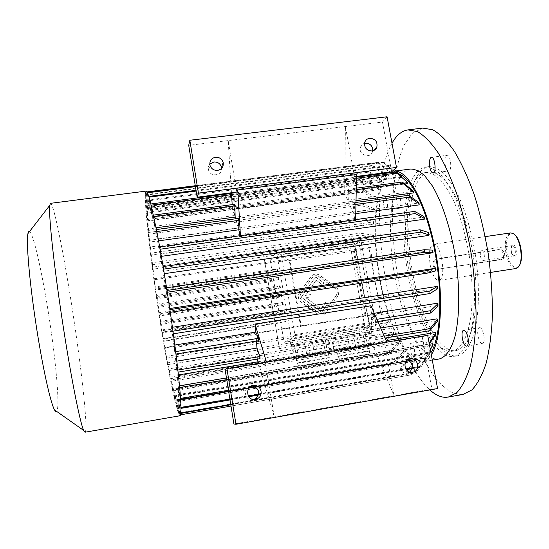<?xml version="1.0" encoding="UTF-8"?>
<svg xmlns="http://www.w3.org/2000/svg" width="549" height="549" viewBox="0 0 549 549"><rect width="100%" height="100%" fill="white"/><g stroke="black" fill="none" stroke-linecap="round" stroke-linejoin="round"><path stroke-width="0.41" stroke-dasharray="2.75 2.06" d="M336.379 295.341L324.528 312.12C322.572 313.699 320.513 313.808 318.338 312.436L302.176 300.619C299.967 298.67 299.521 296.412 300.845 293.839L312.292 277.67C314.241 275.44 316.519 275.097 319.12 276.648L335.164 288.417C337.422 290.442 337.827 292.747 336.379 295.341L324.39 312.189C322.441 313.767 320.376 313.877 318.207 312.505L302.053 300.694C299.843 298.752 299.404 296.494 300.722 293.921L312.168 277.767C314.117 275.536 316.389 275.193 318.99 276.744L335.02 288.506C337.278 290.524 337.683 292.83 336.235 295.424M325.735 302.458L327.616 303.83L321.803 312.134L301.346 297.167L315.668 276.929L323.972 283.016L322.661 284.876L316.231 280.162L305.491 295.348L310.837 294.532L311.235 296.824L305.889 297.647L321.24 308.874L325.598 302.533L327.616 303.83M279.427 348.656L263.678 255.326L354.325 242.274L370.733 333.751L279.427 348.656L263.678 255.326M326.531 312.347L325.584 313.417C322.984 315.469 320.259 315.593 317.397 313.781L301.223 301.957C298.306 299.397 297.695 296.412 299.404 292.994L310.954 276.689C313.554 273.718 316.588 273.258 320.06 275.324L336.091 287.093C339.104 289.79 339.646 292.864 337.717 296.323L325.447 313.486C322.853 315.538 320.122 315.654 317.267 313.85L301.106 302.032C298.189 299.479 297.579 296.487 299.28 293.077L310.823 276.778C313.424 273.814 316.457 273.361 319.93 275.42L335.947 287.182C338.953 289.872 339.495 292.946 337.573 296.398L326.394 312.415M445.246 165.167C444.47 159.635 445.047 156.348 446.982 155.298C450.599 154.399 452.417 170.869 448.718 170.959C447.229 170.883 446.076 168.948 445.246 165.167M479.394 327.705L479.476 327.684C483.189 326.634 486.256 343.221 482.386 343.461C478.701 344.449 475.626 328.233 479.394 327.705M427.884 347.153C428.508 351.264 428.213 353.638 427.005 354.263C424.356 355.018 421.852 341.107 424.603 340.956C425.928 341.128 427.019 343.194 427.884 347.153M413.582 356.534C414.728 355.896 414.989 353.522 414.365 349.425C413.507 345.451 412.45 343.372 411.18 343.194C408.545 343.324 411.036 357.275 413.569 356.541L427.005 354.263M326.14 353.604L317.459 355.169L326.14 353.604L327.437 351.971L325.324 339.831L329.132 338.774L325.324 339.831M308.833 356.726L317.459 355.169L301.916 357.749L308.833 356.726L308.593 356.15L310.013 355.169L307.941 343.125L323.231 340.291L307.941 343.125M294.909 358.785L301.916 357.749L294.909 358.785L294.127 358.277L294.607 357.481L292.528 345.294L304.88 343.626L292.528 345.294M298.189 357.715L307.063 356.116L298.189 357.715L296.405 356.617L294.285 344.175L291.444 345.355L290.86 345.149L294.285 344.175M315.998 354.503L307.063 356.116L323.052 353.467L315.998 354.503L316.032 353.817L314.296 353.33L312.134 340.778L296.357 343.715L312.134 340.778M314.296 353.33L298.484 356.191L296.357 343.715M298.484 356.191L297.524 357.166M296.405 356.617L293.523 357.584L291.444 345.355M293.523 357.584L294.127 358.277M328.741 338.568L330.896 350.914L330.601 351.689L329.915 350.996L317.48 352.801L315.311 340.263L327.753 338.603L315.311 340.263M329.915 350.996L327.753 338.603M317.48 352.801L316.032 353.817M330.018 352.444L323.052 353.467L328.055 353.028L330.018 352.444L330.601 351.689M330.896 350.914L327.437 351.971M310.013 355.169L325.337 352.396L323.231 340.291M325.337 352.396L326.559 352.904M294.607 357.481L306.953 355.677L304.88 343.626M306.953 355.677L308.593 356.15M357.269 347.661L348.272 349.288L363.994 346.68L357.269 347.661L357.33 346.975L355.615 346.494L353.412 334.06L337.525 337.011L353.412 334.06M370.63 345.712L363.994 346.68L368.297 346.357L370.63 345.712L371.22 344.964L370.602 344.264L368.406 331.987L356.541 333.552L368.406 331.987M366.005 346.995L357.262 348.567L366.005 346.995L367.315 345.369L365.167 333.339L369.47 332.166L365.167 333.339M348.581 350.132L357.262 348.567L341.972 351.106L348.581 350.132L348.313 349.569L349.706 348.594L347.599 336.661L362.992 333.806L347.599 336.661M335.281 352.087L341.972 351.106L335.281 352.087L334.492 351.593L334.897 350.811L332.783 338.733L344.587 337.155L332.783 338.733M370.602 344.264L358.751 345.973L356.541 333.552M358.751 345.973L357.33 346.975M367.315 345.369L371.44 344.209L369.244 331.967M371.44 344.209L371.22 344.964M355.615 346.494L339.694 349.377L337.525 337.011M339.694 349.377L338.692 350.344L337.525 349.816L335.364 337.484L331.466 338.568L335.364 337.484M339.337 350.9L348.272 349.288L339.337 350.9L338.692 350.344M337.525 349.816L333.957 350.893L331.836 338.774M333.957 350.893L334.492 351.593M334.897 350.811L346.694 349.095L344.587 337.155M346.694 349.095L348.313 349.569M349.706 348.594L365.133 345.808L362.992 333.806M365.133 345.808L366.403 346.302M350.646 247.812L365.195 329.16L284.121 342.308L270.094 259.485L350.646 247.812L360.837 240.201L376.168 325.289L365.195 329.16M373.1 322.057L358.957 243.447L281.225 254.661L294.888 334.643L373.1 322.057L376.168 325.289L291.423 338.987L276.662 252.3L270.094 259.485M281.225 254.661L276.662 252.3L360.837 240.201L358.957 243.447M294.888 334.643L291.423 338.987L284.121 342.308M327.979 334.163C323.924 335.961 286.77 342.048 290.05 340.366C291.636 338.911 332.056 332.207 328.302 334.012L327.979 334.163M330.965 333.682C334.828 331.919 372.222 325.735 368.619 327.444L364.33 328.673C353.453 331.239 327.986 335.158 330.635 333.833L330.965 333.682M284.368 310.851L275.934 312.944L276.284 315.03L162.024 332.9L162.353 332.07L284.725 312.951L284.368 310.851L162.017 329.908L161.687 330.759L275.934 312.944M161.687 330.759L162.024 332.9M284.725 312.951L276.284 315.03M282.934 302.437L274.342 304.736L274.692 306.816L160.651 324.459L161.001 323.43L283.298 304.537L282.934 302.437L160.665 321.268L160.315 322.325L274.342 304.736M160.315 322.325L160.651 324.459M283.298 304.537L274.692 306.816M281.507 294.044L272.867 296.481L273.217 298.553L281.191 296.652L281.863 296.137L281.507 294.044L159.327 312.649L158.977 313.85L272.867 296.481M158.977 313.85L159.306 315.977L273.217 298.553M159.306 315.977L159.663 314.803L281.863 296.137M280.086 285.665L271.535 288.122L271.885 290.201L157.995 307.419L158.318 306.191L280.443 287.758L280.086 285.665L157.982 304.043L157.666 305.292L271.535 288.122M157.666 305.292L157.995 307.419M280.443 287.758L271.885 290.201M278.666 277.3L270.307 279.674L270.657 281.747L156.705 298.78L156.98 297.599L279.016 279.386L278.666 277.3L156.643 295.458L156.376 296.659L270.307 279.674M156.376 296.659L156.705 298.78M279.016 279.386L270.657 281.747M277.245 268.948L269.195 271.11L269.545 273.182L155.442 290.037L155.648 289.028L277.602 271.034L277.245 268.948L155.312 286.887L155.106 287.909L269.195 271.11M155.106 287.909L155.442 290.037M277.602 271.034L269.545 273.182M285.803 319.278L277.65 321.11L278.007 323.203L163.424 341.32L163.698 340.73L286.159 321.385L285.803 319.278L163.362 338.561L163.094 339.172L277.65 321.11M163.094 339.172L163.424 341.32M286.159 321.385L278.007 323.203M162.353 332.07L163.362 338.561M161.001 323.43L162.017 329.908M159.663 314.803L160.665 321.268M158.318 306.191L159.327 312.649M156.98 297.599L157.982 304.043M155.648 289.028L156.643 295.458M163.698 340.73L164.824 347.956L301.223 326.216L289.851 260L154.2 279.757L155.312 286.887M399.247 173.992L393.791 173.182C375.907 175.447 370.843 230.086 380.306 280.017C388.04 324.047 406.473 362.745 421.955 359.945C425.269 359.389 428.261 356.974 430.917 352.705M169.758 308.517L168.872 308.655L166.388 292.343L167.287 292.212M172.448 327.252L171.542 327.396L169.264 311.317L435.371 270.781L435.048 268.255M174.836 345.012L173.882 345.163L171.892 329.963L437.018 288.582L436.853 286.118M380.677 328L371.426 329.503L371.419 316.052L375.804 321.838L375.742 319.497L371.35 313.733L370.973 305.759M371.35 313.733L374.253 313.273M371.419 316.052L437.498 305.505L437.505 303.206M436.99 318.852L436.826 320.897L437.285 321.597M257.378 359.087L370.822 340.311L371.357 331.562L436.826 320.897M257.351 358.991L257.042 350.173L176.044 363.363L178.048 372.147L175.81 361.269L176.847 361.098M238.499 218.406L238.259 227.849L157.158 239.021L154.907 227.931L153.768 216.718L154.557 226.312L152.581 217.651L151.126 205.168L152.286 216.443L150.646 210.411L148.951 197.173L150.405 209.649L149.143 206.328L147.276 192.809L148.971 206.005L148.1 205.36L146.137 192.02L147.997 205.47L147.53 207.385L145.533 194.614L147.489 207.893L147.427 212.182L382.166 181.156L381.651 182.062L147.448 213.06L147.763 219.47L378.844 188.595L378.439 189.817L147.839 220.677L148.511 228.947L376.305 198.086L376.017 199.562L148.642 230.436L149.63 240.277L374.583 209.293L374.411 210.981L149.815 241.999L151.085 253.11L373.691 221.878L373.629 223.738L151.318 255.011L152.835 267.109L373.622 235.507L373.677 237.484L153.096 269.14L154.386 278.734L370.788 247.256C372.421 270.17 376.381 292.013 382.66 312.793L165.091 347.455L167.555 364.721L167.02 358.126L169.058 368.839L393.359 332.131L394.031 333.641L169.387 370.486L171.315 379.833L398.327 342.164L399.048 343.427L171.617 381.232L173.374 388.918L403.563 350.289L404.311 351.264L173.642 390.016L175.172 395.76L408.93 356.205L409.684 356.843L175.405 396.522L176.654 400.063L414.289 359.643L415.03 359.911L176.84 400.447L177.759 401.559L420.177 360.233L177.883 401.532L178.425 400.049L180.648 413.445L178.48 399.59L178.61 395.41L180.889 407.516L178.597 394.511L178.281 387.642L180.47 398.396L178.192 386.311L177.423 376.868L179.448 385.803L177.258 375.132L176.044 363.363M177.258 375.132L178.418 374.94M258.16 361.764L386.18 340.62M435.364 332.495L435.048 334.224L435.481 335.089M177.423 376.868L435.048 334.224M178.192 386.311L429.345 344.257M432.722 343.695L432.276 345.047L432.66 346.048M178.281 387.642L432.276 345.047M178.597 394.511L429.201 352.135L428.645 353.089L428.982 354.187L420.911 367.13L429.538 353.233L429.201 352.135M178.61 395.41L428.645 353.089M178.48 399.59L424.96 357.667L424.315 358.209L424.597 359.348L416.128 372.73L425.235 358.813L424.96 357.667M178.425 400.049L424.315 358.209M167.02 358.126L389.378 322.215L388.761 320.499L388.603 321.11L377.012 328.803L167.219 362.889M166.676 356.28L388.761 320.499M147.489 207.893L385.604 176.627L386.208 176.064L386.009 174.959L373.094 165.331L372.517 165.922L385.398 175.522L385.604 176.627M147.53 207.385L386.208 176.064M147.997 205.47L390.209 173.772L390.902 173.594L390.751 172.434L378.172 162.284L377.506 162.49L390.058 172.619L390.209 173.772M148.1 205.36L390.902 173.594M148.971 206.005L396.124 173.958L396.035 172.784L383.14 162.243L395.28 172.558L395.362 173.731M149.143 206.328L396.124 173.958M150.405 209.649L400.935 176.641L401.738 177.142M150.646 210.411L401.738 177.293M152.286 216.443L406.74 182.57L407.564 183.641M152.581 217.651L404.723 184.018M154.557 226.312L234.656 215.489L232.46 209.094L344.607 194.085L345.424 126.524L354.496 176.689L356.548 174.534M412.731 190.455L412.601 191.443L347.778 200.2L344.607 194.085M412.601 191.443L413.411 192.912M240.428 235.665L240.483 236.633L355.642 220.568L353.405 213.959L355.025 204.551L354.331 202.677L352.726 212.086L348.478 201.709L356.033 200.687M352.726 212.086L418.29 203.061L418.503 202.217M419.059 204.894L418.29 203.061M353.405 213.959L355.779 213.63M240.483 236.633L240.249 235.686M424.281 219.216L423.588 217.081L159.999 254.187L157.549 241.011L158.606 240.86M428.865 235.391L428.268 233.037L162.978 271.302L160.411 256.486L161.385 256.349M432.619 252.808L432.145 250.317L165.976 289.7L163.403 273.821L164.323 273.683M256.5 341.046L255.992 334.478L258.86 340.668M175.81 361.269L174.184 347.538L255.992 334.478M260.041 358.648L257.042 350.173M266.464 362.011L265.249 362.731L274.287 416.89L258.613 363.308M371.426 329.503L375.77 337.532L375.694 339.605L371.357 331.562M386.825 342.089L384.554 342.974L394.086 395.699L370.822 340.311M238.259 227.849L235.686 218.79M154.907 227.931L156.108 227.766M231.438 192.747L228.178 140.592L236.77 192.054M232.46 209.094L232.179 204.64M234.656 215.489L234.368 204.345M347.778 200.2L348.642 189.158L349.349 190.661L348.478 201.709M355.656 219.607L355.642 220.568M354.325 250.605L366.025 315.881L380.793 313.527L369.017 248.471L354.325 250.605L353.515 251.195L365.16 316.238L301.223 326.216M365.38 143.214C363.067 143.584 361.468 144.84 360.59 146.981C357.605 154.118 369.587 159.457 372.325 152.224L372.723 150.865M391.691 171.837L382.481 122.077L188.719 145.327M354.496 176.689L356.514 176.428M382.481 122.077L387.079 116.779M209.787 164.158C208.394 165.88 207.975 167.829 208.538 170.012C210.288 177.306 222.276 175.81 221.624 168.406M409.678 372.023L406.987 372.997C399.233 374.198 396.989 361.132 404.716 359.856L407.523 359.924M384.554 342.974L422.222 336.736L431.905 389.015L233.929 424.027M431.905 389.015L437.58 388.575M422.222 336.736L427.685 335.322M266.539 362.258L386.928 342.329M225.069 369.388L265.249 362.731M253.775 399.418L253.062 399.583C243.9 401.449 242.383 385.933 251.703 385.899M410.528 169.037C391.265 171.494 385.377 227.211 395.102 277.931C403.021 322.675 422.483 361.983 439.173 358.977M396.055 171.219L393.626 171.24C375.344 173.573 370.211 229.358 379.853 280.258C387.738 325.152 406.534 364.708 422.366 361.846L422.38 361.846C425.667 361.29 428.645 358.936 431.308 354.798M154.386 278.734L154.2 279.757M370.788 247.256L369.017 248.471M300.584 326.531L289.268 260.562L353.515 251.195M289.268 260.562L289.851 260M382.66 312.793L380.793 313.527M165.091 347.455L164.824 347.956M365.16 316.238L366.025 315.881M151.318 255.011L149.932 248.937L359.972 219.648L373.299 223.23L373.629 223.738M149.932 248.937L149.699 247.05L360.014 217.795L359.972 219.648M360.014 217.795L373.361 221.377L373.691 221.878M149.699 247.05L151.085 253.11M373.361 221.377L373.299 223.23M149.815 241.999L148.045 232.536L360.858 203.549L374.26 208.641L374.583 209.293M148.045 232.536L149.63 240.277M148.23 234.245L360.707 205.237L374.089 210.329L374.411 210.981M360.858 203.549L360.707 205.237M374.26 208.641L374.089 210.329M148.642 230.436L146.755 219.648L362.601 190.805L375.996 197.29L376.305 198.086M146.755 219.648L148.511 228.947M146.892 221.137L362.34 192.287L375.708 198.772L376.017 199.562M362.601 190.805L362.34 192.287M375.996 197.29L375.708 198.772M147.839 220.677L145.876 208.778L365.243 179.942L378.563 187.683L378.844 188.595M145.876 208.778L147.763 219.47M145.959 209.999L364.872 181.17L378.158 188.897L378.439 189.817M365.243 179.942L364.872 181.17M378.563 187.683L378.158 188.897M147.448 213.06L145.458 200.31L368.756 171.329L381.919 180.134L382.166 181.156M145.458 200.31L147.427 212.182M145.485 201.215L368.276 172.262L381.404 181.046L381.651 182.062M368.756 171.329L368.276 172.262M381.919 180.134L381.404 181.046M145.533 194.614L373.094 165.331M145.499 195.156L372.517 165.922M386.009 174.959L385.398 175.522M146.137 192.02L147.111 191.896M195.272 185.72L378.172 162.284M146.034 192.164L377.506 162.49M390.751 172.434L390.058 172.619M195.423 186.633L383.875 162.442M195.375 186.331L383.14 162.243M396.035 172.784L395.28 172.558M394.155 169.572L400.914 175.488L400.935 176.641M196.144 191.073L390.051 166.011M196.02 190.331L389.268 165.379M401.717 176.14L400.914 175.488M231.554 194.641L356.473 178.295M231.486 193.447L356.5 177.114M406.802 181.479L406.74 182.57M349.349 190.661L356.246 189.741M348.642 189.158L356.28 188.149M157.158 239.021L156.39 229.557L156.842 231.548M156.781 231.561L157.549 241.011M355.025 204.551L355.958 204.427M354.331 202.677L355.999 202.451M159.999 254.187L159.656 246.92L160.13 249.232M160.075 249.239L160.411 256.486M423.588 217.081L423.869 216.423M162.978 271.302L163.08 266.581L163.561 269.127M163.513 269.134L163.403 273.821M428.268 233.037L428.625 232.584M165.976 289.7L166.532 287.772L167.006 290.448M166.958 290.455L166.388 292.343M432.145 250.317L432.55 250.104M435.81 270.815L435.371 270.781M168.872 308.655L169.867 309.622L170.32 312.312M170.265 312.319L169.264 311.317M437.478 288.849L437.018 288.582M171.542 327.396L173.347 333.799M173.299 333.806L171.892 329.963M173.882 345.163L175.982 354.009M175.92 354.016L174.184 347.538M375.804 321.838L377.842 321.515M375.742 319.497L376.889 319.312M437.972 305.999L437.498 305.505M375.694 339.605L385.069 338.06M375.77 337.532L384.231 336.146M429.297 343.99L427.994 345.877L429.112 342.974M226.73 379.634L427.994 345.877M226.456 377.932L428.295 344.148M430.354 349.658L424.933 358.133L430.258 349.15M228.659 391.533L248.827 388.102M255.566 386.956L406.109 361.338M409.444 360.768L424.933 358.133M228.453 390.243L250.577 386.489M253.274 386.029L425.365 356.788M230.024 399.946L248.814 396.714M258.339 395.081L406.281 369.649M412.23 368.626L420.911 367.13M229.887 399.096L248.299 395.939M258.586 394.168L405.773 368.894M412.45 367.748L421.454 366.204M428.982 354.187L429.538 353.233M230.806 404.771L416.128 372.73M230.738 404.366L416.753 372.222M424.597 359.348L425.235 358.813M177.883 401.532L179.976 414.92L410.776 374.926L419.683 361.51L419.47 360.364M179.846 414.914L177.759 401.559M179.976 414.92L180.669 414.804M231.019 406.082L411.462 374.837L420.39 361.386L420.177 360.233M410.776 374.926L411.462 374.837M419.683 361.51L420.39 361.386M176.84 400.447L178.741 413.39L178.562 412.978L405.059 373.855L414.433 360.762L414.289 359.643M178.562 412.978L176.654 400.063M178.741 413.39L405.78 374.157L415.174 361.036L415.03 359.911M405.059 373.855L405.78 374.157M414.433 360.762L415.174 361.036M175.405 396.522L177.08 408.669L176.847 407.88L399.157 369.717L409.012 357.275L408.93 356.205M176.847 407.88L175.172 395.76M177.08 408.669L399.892 370.39L409.767 357.914L409.684 356.843M399.157 369.717L399.892 370.39M409.012 357.275L409.767 357.914M173.642 390.016L175.056 401.079L174.788 399.96L393.262 362.814L403.577 351.271L403.563 350.289M174.788 399.96L173.374 388.918M175.056 401.079L393.983 363.802L404.325 352.245L404.311 351.264M393.262 362.814L393.983 363.802M403.577 351.271L404.325 352.245M171.617 381.232L172.75 390.97L172.448 389.564L387.512 353.453L398.279 343.043L398.327 342.164M172.448 389.564L171.315 379.833M172.75 390.97L388.212 354.736L398.999 344.305L399.048 343.427M387.512 353.453L388.212 354.736M398.279 343.043L398.999 344.305M169.387 370.486L170.224 378.721L169.902 377.081L382.056 342L393.256 332.879L393.359 332.131M169.902 377.081L169.058 368.839M170.224 378.721L382.715 343.516L393.928 334.389L394.031 333.641M382.056 342L382.715 343.516M393.256 332.879L393.928 334.389M153.096 269.14L151.675 262.813L360.069 233.167L360.13 235.13L373.347 237.134L373.293 235.164L373.622 235.507M151.936 264.831L360.13 235.13M373.293 235.164L360.069 233.167M151.675 262.813L152.835 267.109M373.677 237.484L373.347 237.134M167.555 364.721L377.609 330.519L377.012 328.803M377.609 330.519L389.22 322.826L389.378 322.215M389.22 322.826L388.603 321.11M284.307 313.225L283.95 311.125M282.687 304.963L282.33 302.87M280.841 294.566L281.191 296.652M279.846 288.246L279.489 286.166M278.618 279.75L278.261 277.664M277.506 271.124L277.149 269.044M286.063 321.44L285.7 319.333M146.233 191.079C142.713 191.766 149.795 255.58 159.121 314.989C167.171 366.979 176.867 415.511 180.038 415.737L180.113 415.737M50.501 203.329C54.125 203.137 66.347 267.349 75.103 327.822C82.933 381.136 88.121 431.651 85.02 432.214M29.516 231.561C34.017 233.949 44.263 282.522 50.885 329.325C56.773 370.143 59.766 408.14 56.671 411.414M263.959 254.997L354.325 242.274M354.791 241.924L371.241 333.586L370.733 333.751M371.241 333.586L279.743 348.526M422.696 128.089L412.265 133.38L403.831 145.554C399.267 156.616 395.925 169.936 393.811 185.514C391.547 210.459 392.329 237.278 396.152 265.977C400.605 294.607 407.461 320.774 416.725 344.491C423.183 359.17 430.183 371.433 437.718 381.274L449.315 391.492L460.899 394.724L462.869 394.498M392 143.248C363.253 193.818 387.457 351.964 429.901 389.934M399.933 208.085L399.597 208.236C397.009 208.915 395.246 195.142 397.908 195.067C400.269 194.36 402.191 206.774 399.933 208.085M453.7 356.493C460.481 354.743 466.327 347.057 470.363 333.765C475.283 314.824 475.914 286.297 471.694 256.815C467.968 234.334 462.471 214.645 455.203 197.75C450.283 187.683 445.205 179.722 439.975 173.875C434.781 169.353 429.84 167.109 425.132 167.129C406.445 170.259 399.349 218.701 406.761 266.848C413.877 315.037 434.932 359.142 453.694 356.5L453.7 356.493M383.696 204.914C384.382 208.236 385.261 209.958 386.324 210.068L386.64 209.924C388.802 208.627 386.873 196.171 384.623 196.865C383.346 197.661 383.037 200.344 383.696 204.914M456.315 350.557C462.91 348.718 468.18 341.464 472.14 328.782C476.786 310.823 477.369 283.957 473.382 256.273C469.855 235.171 464.653 216.69 457.77 200.831C448.547 181.321 438.033 171.309 429.194 172.063C410.11 174.445 403.7 226.881 412.999 274.72C420.541 316.897 439.605 353.59 456.116 350.591L456.315 350.557M409.698 275.227C417.233 317.432 436.16 354.174 452.506 351.202C461.091 349.274 468.098 336.503 471.076 315.009C472.909 297.73 472.38 278.453 469.491 257.179C465.977 236.001 460.803 217.438 453.954 201.497C449.315 191.985 444.532 184.464 439.591 178.926C434.691 174.644 430.011 172.516 425.564 172.537C406.672 174.898 400.42 227.348 409.698 275.227M457.317 355.876C464.173 354.112 470.088 346.419 474.185 333.126C479.181 314.186 479.867 285.679 475.654 256.218C471.927 233.757 466.41 214.089 459.094 197.215C454.14 187.154 449.027 179.207 443.75 173.374C438.514 168.866 433.525 166.628 428.769 166.656C409.883 169.806 402.637 218.234 410.041 266.354C417.158 314.515 438.349 358.559 457.303 355.882L453.694 356.5M480.327 256.232L481.48 259.423L483.024 260.542C484.287 259.945 484.671 257.934 484.17 254.516C483.525 251.71 482.626 250.275 481.466 250.214L480.32 251.744L480.327 256.232M515.134 249.857C515.614 253 515.257 254.983 514.049 255.807L513.109 255.71C510.687 252.76 510.193 249.514 511.641 245.973L512.286 245.609C513.528 245.657 514.482 247.071 515.134 249.857M514.887 256.431C518.352 255.258 515.044 241.8 512.135 245.183C510.474 249.232 511.037 252.945 513.816 256.321L514.887 256.431M438.816 269.381C433.834 270.403 430.601 262.745 434.856 260.02L436.894 259.19L497.84 250.049C503.028 249.006 506.013 257.406 501.237 259.636L439.914 268.873C436.771 269.058 434.726 267.644 433.765 264.625C433.484 262.504 434.19 260.796 435.885 259.499L436.894 259.19M514.585 234.67L513.747 234.1C508.278 230.614 504.483 241.931 506.953 253.494C509.932 265.119 513.823 269.429 518.627 266.416L519.237 265.641M439.914 268.873L502.507 259.107C504.284 258.009 504.991 256.28 504.606 253.926C503.824 250.879 501.992 249.397 499.123 249.486L437.978 258.648M510.515 232.913C505.759 235.096 504.25 242.034 505.979 253.72C508.209 263.355 511.517 268.289 515.888 268.516M439.351 280.264C446.797 278.213 440.778 242.006 433.374 244.23C429.517 246.309 428.474 253.281 430.238 265.153C432.358 274.974 435.22 280.059 438.829 280.415L439.351 280.264M327.478 303.906L321.803 312.134M321.673 312.203L301.346 297.167M301.223 297.242L315.668 276.929M315.545 277.019L323.972 283.016M323.835 283.106L322.661 284.876M322.531 284.965L316.231 280.162M316.107 280.251L305.491 295.348M305.368 295.431L310.837 294.532M310.707 294.607L311.235 296.824M311.105 296.906L305.889 297.647M305.766 297.73L321.24 308.874M321.103 308.95L325.598 302.533M369.141 351.092C365.044 352.204 335.041 357.248 337.827 356.349C339.207 355.67 372.702 349.981 369.566 350.969L369.141 351.092M366.471 355.018L342.034 359.115L366.471 355.018M328.892 357.804C325.488 358.813 294.346 364.035 297.201 363.109C298.629 362.409 332.351 356.726 329.153 357.722L328.892 357.804M326.154 361.77L301.305 365.936L326.154 361.77M499.123 249.486L497.84 250.049M501.1 259.574L499.803 260.102M433.175 173.01L448.718 170.959M431.404 157.302L446.982 155.298M466.623 346.124L482.386 343.461M463.72 330.299L479.476 327.684M411.18 343.194L424.603 340.956M419.752 360.316L421.955 359.945M148.216 205.312L393.791 173.182M395.754 170.959L393.626 171.24M432.303 360.151L422.366 361.846M372.325 152.224L374.047 150.371M360.59 146.981L364.824 142.102M208.538 170.012L210.02 165.407M406.987 372.997L412.21 372.256M404.716 359.856L409.883 358.874M369.47 332.166L368.619 327.444M331.466 338.568L330.635 333.833M336.997 351.6L337.827 356.349C338.376 358.538 339.865 359.485 342.288 359.19L366.869 354.929C368.798 354.325 369.697 353.007 369.566 350.969L368.715 346.227M329.132 338.774L328.302 334.012M290.86 345.149L290.05 340.366M296.378 358.312L297.201 363.109C298.251 365.689 299.637 366.663 301.346 366.025C305.031 365.586 321.323 362.916 326.737 361.619C328.583 360.81 329.386 359.513 329.153 357.722L328.316 352.938M429.194 172.063L425.564 172.537M456.116 350.591L452.506 351.202M428.769 166.656L425.132 167.129M480.32 251.744L480.217 255.683L481.48 259.423M512.286 245.609L481.466 250.214M513.837 255.868L483.024 260.542M513.109 255.71L513.816 256.321M511.641 245.973L512.135 245.183M502.507 259.107L501.237 259.636M435.885 259.499L434.856 260.02M485.241 236.619L433.374 244.23M490.621 272.414L438.829 280.415M386.324 210.068L399.597 208.236M384.623 196.865L397.908 195.067M513.747 234.1L513.047 233.476M518.627 266.416L518.139 267.219"/><path stroke-width="0.82" d="M430.828 157.577C429.421 159.299 429.085 162.497 429.805 167.177C430.622 170.979 431.747 172.921 433.175 173.01C436.723 172.942 434.87 156.424 431.404 157.302L430.828 157.577M467.974 337.587C466.904 332.886 465.49 330.457 463.72 330.299L463.644 330.313C460.028 330.814 463.082 347.092 466.623 346.124C468.27 345.342 468.716 342.494 467.974 337.587M430.917 352.705C440.634 337.999 442.995 294.669 435.028 252.451C427.568 211.063 411.874 178.514 399.247 173.992M167.287 292.212L432.619 252.808L424.878 252.252L424.398 249.713L432.55 250.104L433.024 252.595M169.758 308.517L435.487 268.283L427.733 270.424L169.922 309.615M172.448 327.252L437.32 286.393L429.833 291.032L172.99 331.198M174.836 345.012L255.793 332.124L255.024 324.027L370.973 305.759L386.825 342.089M374.253 313.273L437.505 303.206L437.972 303.7L430.615 310.693L430.622 313.019L377.842 321.515M380.677 328L436.99 318.852L437.443 319.552L430.087 328.618L429.929 330.676L385.069 338.06M178.418 374.94L258.16 361.764M386.18 340.62L435.364 332.495L435.789 333.367L429.112 342.974M429.345 344.257L432.722 343.695L433.106 344.697L430.258 349.15M404.723 184.018L407.564 183.641L407.626 182.549L395.712 171.995L407.626 182.549M356.033 200.687L413.411 192.912L413.548 191.924L403.062 183.51L402.259 182.035L412.731 190.455L413.548 191.924M355.779 213.63L419.059 204.894L419.271 204.05L409.424 197.139L408.655 195.293L418.503 202.217L419.271 204.05M240.249 235.686L238.767 229.791L239.014 220.355L238.499 218.406L156.458 229.551M158.606 240.86L238.767 229.791M161.385 256.349L424.281 219.216L424.569 218.557L415.346 213.554L414.646 211.392L423.869 216.423L424.569 218.557M164.323 273.683L428.865 235.391L429.222 234.945L420.575 232.158L419.971 229.763L428.625 232.584L429.222 234.945M176.847 361.098L256.939 348.093L256.5 341.046M178.109 372.133L260.041 358.648L259.938 356.555L256.939 348.093M258.613 363.308L257.378 359.087M255.024 324.027L266.464 362.011M175.982 354.009L258.86 340.668L258.661 338.287L255.793 332.124M235.686 218.79L235.157 217.061L156.108 227.766M356.514 176.428L391.691 171.837L396.495 167.424L387.079 116.779L189.83 140.256L188.719 145.327L197.139 197.221L236.77 192.054L237.765 189.988L240.428 235.665M232.179 204.64L231.438 192.747M153.844 216.711L234.869 205.916L234.368 204.345L153.494 215.098M234.869 205.916L235.157 217.061M237.765 189.988L356.548 174.534L355.656 219.607M372.723 150.865C372.737 145.959 370.294 143.413 365.38 143.214M197.139 197.221L198.415 193.118L396.495 167.424M189.83 140.256L198.415 193.118M221.624 168.406L221.467 167.239C220.293 163.602 217.768 161.852 213.897 161.982L209.787 164.158M217.651 170.389C221.823 169.401 223.669 166.807 223.189 162.6C221.988 158.894 219.422 157.11 215.483 157.24C211.132 158.304 209.313 161.029 210.02 165.407C211.351 168.9 213.89 170.561 217.651 170.389M372.03 150.989C374.253 150.639 375.832 149.458 376.772 147.448C377.822 141.848 375.461 138.787 369.697 138.273C367.343 138.643 365.723 139.92 364.824 142.102C364.008 147.599 366.409 150.563 372.03 150.989M407.523 359.924C413.26 363.115 413.98 367.151 409.678 372.023M427.685 335.322L437.58 388.575L235.96 424.26L226.909 368.557L427.685 335.322M226.909 368.557L225.069 369.388L233.929 424.027L235.96 424.26M251.703 385.899L252.684 385.933C259.368 388.74 260.356 392.947 255.662 398.54L253.775 399.418M255.45 399.336L258.099 398.279C263.472 395.04 261.283 385.817 255.059 385.425C244.971 384.074 245.424 401.271 255.45 399.336M412.58 372.208C421.021 371.062 418.118 356.809 409.883 358.874C402.019 360.171 404.318 373.478 412.21 372.256L412.58 372.208M432.303 360.151L439.173 358.977C445.664 357.282 451.223 349.631 455.011 336.345C459.609 317.404 460.035 288.815 455.794 259.231C451.12 229.715 442.288 202.56 432.317 185.864L424.809 175.886C419.8 171.322 415.037 169.037 410.528 169.037L395.754 170.959M431.308 354.798C441.581 339.268 443.839 293.324 435.096 248.889C426.429 204.406 409.142 172.249 396.055 171.219M147.111 191.896L195.272 185.72M147.551 192.774L195.423 186.633M147.413 192.486L195.375 186.331M401.738 177.142L401.717 176.14L394.155 169.572M149.088 197.153L196.144 191.073M148.861 196.418L196.02 190.331M151.222 205.154L231.554 194.641M356.473 178.295L396.522 173.052M150.934 203.974L231.486 193.447M356.5 177.114L395.712 171.995M356.246 189.741L403.062 183.51M356.28 188.149L402.259 182.035M156.842 231.548L239.014 220.355M355.958 204.427L409.424 197.139M355.999 202.451L408.655 195.293M160.13 249.232L415.346 213.554M159.711 246.913L414.646 211.392M163.561 269.127L420.575 232.158M163.135 266.567L419.971 229.763M167.006 290.448L424.878 252.252M166.587 287.765L424.398 249.713M435.487 268.283L435.81 270.815L428.062 272.997L427.733 270.424M170.32 312.312L428.062 272.997M437.32 286.393L437.478 288.849L429.997 293.53L429.833 291.032M173.347 333.799L429.997 293.53M175.68 351.607L258.661 338.287M376.889 319.312L430.615 310.693M437.972 303.7L437.972 305.999L430.622 313.019M177.876 370.033L259.938 356.555M384.231 336.146L430.087 328.618M437.443 319.552L437.285 321.597L429.929 330.676M435.789 333.367L435.481 335.089L429.297 343.99M179.681 387.525L226.73 379.634M179.516 385.789L226.456 377.932M433.106 344.697L430.354 349.658M180.648 399.699L228.659 391.533M248.827 388.102L255.566 386.956M406.109 361.338L409.444 360.768M180.559 398.382L228.453 390.243M250.577 386.489L253.274 386.029M181.026 408.367L230.024 399.946M248.814 396.714L258.339 395.081M406.281 369.649L412.23 368.626M181.012 407.495L229.887 399.096M248.299 395.939L258.586 394.168M405.773 368.894L412.45 367.748M180.889 413.397L230.806 404.771M180.93 412.978L230.738 404.366M180.669 414.804L231.019 406.082M180.113 415.737C180.806 414.886 181.081 411.373 180.937 405.189L180.093 392.261C178.274 371.069 174.129 337.724 168.845 302.417C164.714 275.406 160.658 251.497 156.678 230.69L150.117 200.797C148.429 194.888 147.139 191.649 146.233 191.079L50.501 203.329L49.726 205.395C48.497 214.117 53.528 262.463 61.989 318.502C70.43 374.542 79.893 422.332 83.661 430.423L85.02 432.214L180.113 415.737M56.671 411.414C56.128 412.031 55.408 411.524 54.516 409.897C50.371 402.595 42.177 365.353 35.726 322.496C29.255 279.64 26.112 241.718 27.93 233.613C28.294 231.843 28.823 231.156 29.516 231.561M429.901 389.934C435.46 395.019 440.943 397.483 446.344 397.332L462.869 394.498L471.893 389.941C477.479 384.046 482.255 375.084 486.208 363.061C489.543 349.363 491.63 333.298 492.453 314.872C492.467 295.451 491.094 275.248 488.322 254.276C484.781 233.421 480.142 213.719 474.405 195.183C468.187 177.849 461.462 163.142 454.236 151.071C446.92 140.784 439.722 133.668 432.646 129.729L422.696 128.089L408.181 129.859M448.231 397.126L456.85 392.624C462.176 386.764 466.698 377.822 470.411 365.799C473.526 352.094 475.42 336.009 476.093 317.548C475.976 298.08 474.521 277.821 471.728 256.774C468.194 235.844 463.61 216.066 457.983 197.448C451.896 180.031 445.349 165.242 438.335 153.102C431.246 142.747 424.302 135.576 417.487 131.588L407.928 129.893C401.676 130.882 396.371 135.328 392 143.248M519.237 265.641C523.931 259.588 520.85 239.076 514.585 234.67M490.621 272.414L515.888 268.516L518.139 267.219C524.144 261.811 520.383 236.839 513.047 233.476L510.515 232.913L485.241 236.619M374.047 150.371L376.772 147.448M221.467 167.239L223.189 162.6M252.684 385.933L255.059 385.425M255.662 398.54L258.099 398.279M54.516 409.897L83.661 430.423M27.93 233.613L49.726 205.395"/></g></svg>
